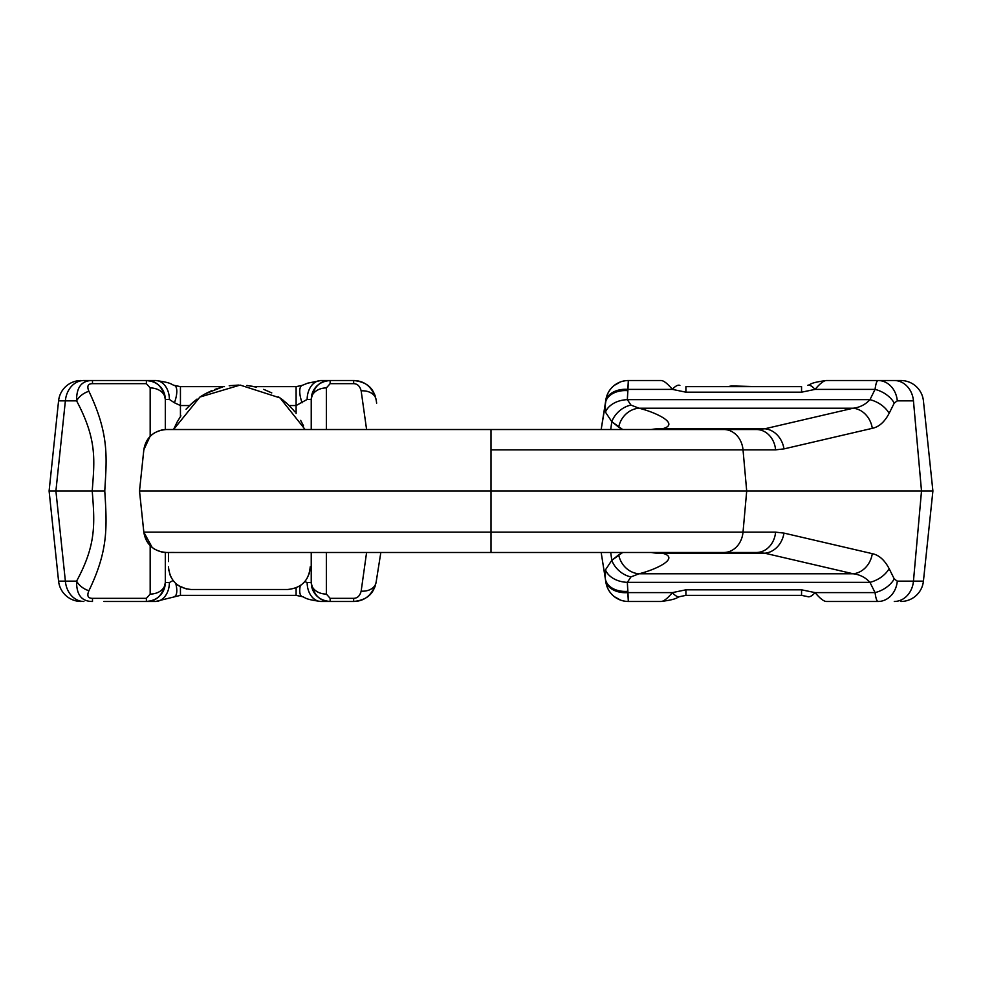 <?xml version="1.0" encoding="UTF-8"?>
<svg xmlns="http://www.w3.org/2000/svg" width="982" height="982" viewBox="0 0 982 982"><rect width="100%" height="100%" fill="white"/><g stroke="black" fill="none" stroke-linecap="round" stroke-linejoin="round"><path stroke-width="1.47" d="M380.832 552.485L376.106 582.326C372.473 594.81 364.997 601.193 353.68 601.475L330.148 601.475L353.68 601.475A22.696 22.696 0 0 0 365.132 598.369M353.68 598.333L353.68 601.475C370.84 599.634 374.191 590.072 376.106 582.326A15.135 11.121 -171 0 1 361.155 591.139C359.94 595.828 357.46 598.222 353.68 598.333L330.148 598.333L330.148 601.475A18.916 18.916 0 0 1 324.465 600.603A18.916 18.916 0 0 0 330.148 601.475C319.997 601.487 313.688 595.178 311.233 582.559C312.546 594.22 318.855 600.53 330.148 601.475L320.991 601.475A18.916 13.834 -90 0 1 307.157 582.559L304.776 581.553M320.991 601.475C303.622 599.253 305.746 597.4 302.1 596.602L296.098 595.362L180.442 595.362L155.549 601.475L103.883 601.475M330.148 598.333L326.355 594.073L326.355 552.485M316.916 596.074A18.916 18.916 0 0 1 312.325 588.93A18.916 18.916 0 0 0 316.916 596.074M312.19 588.5A18.916 18.916 0 0 1 311.466 585.567A18.916 18.916 0 0 0 312.19 588.5M302.1 596.602A18.916 6.972 -66.6 0 1 300.296 585.567M367.734 596.602A22.696 22.696 0 0 0 372.571 591.373M374.179 588.537A22.696 22.696 0 0 0 375.32 585.64M326.355 429.527L326.355 387.927L330.148 383.667L353.68 383.667C357.46 383.778 359.94 386.172 361.155 390.861L366.593 429.527M366.593 552.485L361.155 591.139M150.172 545.661L150.172 594.073L146.392 598.333L92.48 598.333C87.926 598.345 86.735 595.804 88.92 590.698C108.437 550.288 107.038 526.904 104.767 491C106.67 457.894 109.554 434.781 88.92 391.302C86.735 386.196 87.926 383.655 92.48 383.667L146.392 383.667L150.172 387.927L150.172 436.339M311.233 429.527L311.233 399.441C312.546 387.78 318.855 381.47 330.148 380.525L353.68 380.525C364.997 380.807 372.473 387.19 376.106 399.674L376.658 403.172M353.68 383.667L353.68 380.525A22.696 22.696 0 0 1 365.132 383.631A22.696 22.696 0 0 0 353.68 380.525C370.84 382.366 374.191 391.928 376.106 399.674A15.135 11.121 171 0 0 361.155 390.861M330.148 383.667L330.148 380.525A18.916 18.916 0 0 0 324.465 381.397A18.916 18.916 0 0 1 330.148 380.525L320.991 380.525A18.916 13.834 90 0 0 307.157 399.441L296.098 405.554L289.199 405.554M92.48 598.333L92.48 601.475C81.653 601.524 76.363 594.748 76.596 581.148C96.334 544.666 94.824 523.823 92.222 491C94.407 460.877 97.513 440.132 76.596 400.852C76.363 387.252 81.653 380.476 92.48 380.525L146.392 380.525C157.685 381.47 163.982 387.78 165.307 399.441L165.307 429.551M117.361 380.525L83.875 380.525A22.696 18.597 90 0 0 65.377 400.852L58.576 400.852L49.1 491L53.875 536.405L49.1 491L53.875 445.595L49.1 491L104.767 491M87.717 380.525L92.455 380.525M155.549 380.525C172.906 382.747 170.782 384.6 174.44 385.398L174.44 385.398A18.916 6.972 113.4 0 1 174.44 402.767L169.383 399.441A18.916 13.834 90 0 0 155.549 380.525L146.392 380.525L152.087 381.397A18.916 18.916 0 0 0 150.847 381.053A18.916 18.916 0 0 1 152.075 381.397M326.355 594.073A15.135 11.514 0 0 1 311.233 582.559L311.233 552.485M376.658 578.828L376.45 580.104M835.608 601.475L852.83 601.475L835.608 601.475M601.168 552.485L605.894 582.326A22.696 22.696 0 0 0 628.32 601.475L627.768 591.324A22.696 15.957 171 0 1 605.342 578.828L605.477 569.842L605.342 578.828A22.696 15.957 171 0 0 627.768 591.324L627.338 582.338A22.696 16.031 -176.4 0 1 605.477 569.842L611.786 560.341L610.73 552.485L611.786 560.341L622.686 552.485L618.672 554.83A22.709 20.573 -108.8 0 0 639.073 573.77A22.709 20.573 -108.8 0 1 618.672 554.83L611.786 560.341A22.696 18.339 -135.7 0 0 630.96 576.913A22.696 18.339 -135.7 0 1 611.786 560.341L605.477 569.842A22.696 16.031 -176.4 0 0 627.338 582.338L869.954 582.338C865.449 577.428 859.839 574.568 853.125 573.77L764.806 553.21L662.347 553.21A54.108 49.628 125.6 0 1 651.201 552.485A54.108 49.628 125.6 0 0 662.347 553.21C680.722 557.837 656.148 569.585 639.073 573.77L630.96 576.913L627.338 582.338L869.954 582.338L875.06 592.612A22.696 15.147 -26.5 0 0 894.246 578.926L897.29 581.148A22.696 19.284 -90 0 1 878.117 601.475A22.696 19.284 -90 0 0 897.29 581.148L913.456 581.148L921.509 491L913.456 400.852L897.29 400.852A22.696 19.284 90 0 0 878.117 380.525C876.828 380.66 875.809 383.618 875.06 389.388L869.954 399.662L627.338 399.662A22.696 16.031 176.4 0 0 605.477 412.158L611.786 421.659L610.73 429.527L611.786 421.659A22.696 18.339 135.7 0 1 630.96 405.087A22.696 18.339 135.7 0 0 611.786 421.659L618.672 427.17A22.709 20.573 108.8 0 1 639.073 408.23A22.709 20.573 108.8 0 0 618.672 427.17L622.686 429.527L611.786 421.659L605.477 412.158A22.696 16.031 176.4 0 1 627.338 399.662L627.964 389.388L672.4 389.388A18.916 6.972 -66.6 0 1 679.9 385.398A18.916 6.972 -66.6 0 0 672.4 389.388L685.902 392.186L801.558 392.186L815.06 389.388C820.044 383.496 823.837 380.537 826.451 380.525L878.117 380.525C876.828 380.66 875.809 383.618 875.06 389.388L869.954 399.662C865.449 404.572 859.839 407.432 853.125 408.23L764.806 428.79L662.347 428.79A54.108 49.628 -125.6 0 0 651.201 429.527A54.108 49.628 -125.6 0 1 662.347 428.79C680.722 424.163 656.148 412.415 639.073 408.23L630.96 405.087L627.338 399.662L869.954 399.662C865.449 404.572 859.839 407.432 853.125 408.23L764.806 428.79L756.422 429.527L654.442 429.527L662.347 428.79L764.806 428.79L756.422 429.527L654.442 429.527L662.347 428.79C680.722 424.163 656.148 412.415 639.073 408.23L630.96 405.087L627.338 399.662L628.32 380.525L661.009 380.525C663.636 380.537 667.429 383.496 672.4 389.388L627.964 389.388L628.32 380.525L661.009 380.525C663.636 380.537 667.429 383.496 672.4 389.388L685.902 392.186L801.558 392.186L815.06 389.388C820.044 383.496 823.837 380.537 826.451 380.525L878.117 380.525A22.696 19.284 90 0 1 897.29 400.852L913.456 400.852A22.696 19.284 90 0 0 894.283 380.525A22.696 19.284 90 0 1 913.456 400.852L921.509 491L932.9 491L928.125 445.595L932.9 491L923.424 581.148L913.456 581.148A22.696 19.284 -90 0 1 894.283 601.475A22.696 19.284 -90 0 0 913.456 581.148L921.509 491L491 491L932.9 491L923.424 400.852A22.696 22.696 0 0 0 900.85 380.525A22.696 22.696 0 0 1 923.424 400.852A22.696 22.696 0 0 0 900.85 380.525A22.696 22.696 0 0 1 923.424 400.852A22.696 22.696 0 0 0 900.85 380.525L878.117 380.525L900.85 380.525A22.696 22.696 0 0 1 923.424 400.852L932.9 491L923.424 581.148A22.696 22.696 0 0 1 900.85 601.475A22.696 22.696 0 0 0 923.424 581.148A22.696 22.696 0 0 1 900.85 601.475A22.696 22.696 0 0 0 923.424 581.148A22.696 22.696 0 0 1 900.85 601.475A22.696 22.696 0 0 0 923.424 581.148L897.29 581.148L894.246 578.926A22.696 15.147 -26.5 0 1 875.06 592.612L815.06 592.612C820.044 598.504 823.837 601.463 826.451 601.475L878.117 601.475C876.828 601.34 875.809 598.382 875.06 592.612L815.06 592.612L801.558 589.814L685.902 589.814L685.902 595.362L685.902 589.814L801.558 589.814L815.06 592.612C820.044 598.504 823.837 601.463 826.451 601.475L878.117 601.475C876.828 601.34 875.809 598.382 875.06 592.612L869.954 582.338C865.449 577.428 859.839 574.568 853.125 573.77L764.806 553.21L756.422 552.485L654.442 552.485L662.347 553.21L764.806 553.21L756.422 552.485L654.442 552.485L662.347 553.21C680.722 557.837 656.148 569.585 639.073 573.77L630.96 576.913L627.338 582.338L627.964 592.612L672.4 592.612L685.902 589.814L672.4 592.612A18.916 6.972 66.6 0 0 679.9 596.602A18.916 6.972 66.6 0 1 672.4 592.612L627.964 592.612L628.32 601.475L661.009 601.475C663.636 601.463 667.429 598.504 672.4 592.612C667.429 598.504 663.636 601.463 661.009 601.475L628.32 601.475A22.696 22.696 0 0 1 605.894 582.326L601.168 552.485L166.412 552.485A22.696 22.696 0 0 1 162.607 552.166C151.866 549.675 145.606 542.997 143.814 532.146A15.135 1.51 174 0 0 143.814 532.158L142.685 521.368L143.814 532.146L491 532.146L143.838 532.146A15.135 0.651 174 0 0 143.838 532.158M607.944 588.795L608.717 590.231L607.944 588.795M608.987 590.685L609.65 591.704L608.987 590.685M611.749 594.294L614.18 596.528L611.749 594.294M615.027 597.179L616.868 598.369L615.027 597.179M622.674 600.763L625.559 601.303L622.674 600.763M601.168 429.527L605.894 399.674A22.696 22.696 0 0 1 628.32 380.525A22.696 22.696 0 0 0 605.894 399.674L605.342 403.172A22.696 15.957 -171 0 1 627.768 390.676A22.696 15.957 -171 0 0 605.342 403.172L605.477 412.158L605.342 403.172L606.68 396.36L601.168 429.527L166.412 429.527C153.72 430.558 146.195 437.334 143.838 449.854L139.505 491L143.838 532.146C146.195 544.666 153.72 551.442 166.412 552.473L166.388 552.485M625.559 380.697L622.674 381.237L625.559 380.697M616.868 383.631L615.027 384.821L616.868 383.631M614.18 385.472L611.749 387.706L614.167 385.472M609.65 390.296L608.987 391.315L609.65 390.296M608.717 391.769L607.944 393.205L608.717 391.769M835.608 380.525L852.83 380.525L835.608 380.525M670.767 553.21L670.767 552.485L670.767 553.21M670.767 429.527L670.767 428.79L670.767 429.527M142.685 521.368L139.493 491L491 491L491 552.485L491 532.146L743.018 532.146A22.696 19.284 -90 0 1 723.844 552.485L491 552.485L723.844 552.485A22.696 19.284 -90 0 0 743.018 532.146L746.701 491L743.018 449.854A22.696 19.284 90 0 0 723.844 429.527L491 429.527L723.844 429.527A22.696 19.284 90 0 1 743.018 449.854L775.596 449.854A22.696 19.284 90 0 0 756.422 429.527L723.844 429.527L756.422 429.527A22.696 19.284 90 0 1 775.596 449.854L783.98 448.897L872.298 428.336A22.696 19.296 76.9 0 0 853.125 408.23L639.073 408.23L853.125 408.23A22.696 19.296 76.9 0 1 872.298 428.336C879.013 426.937 884.622 421.941 889.14 413.336L894.246 403.074L897.29 400.852L894.246 403.074A22.696 15.147 26.5 0 0 875.06 389.388L815.06 389.388L875.06 389.388A22.696 15.147 26.5 0 1 894.246 403.074L889.14 413.336A22.696 15.147 26.5 0 0 869.954 399.662A22.696 15.147 26.5 0 1 889.14 413.336C884.622 421.941 879.013 426.937 872.298 428.336L783.98 448.897A22.696 19.296 76.9 0 0 764.806 428.79A22.696 19.296 76.9 0 1 783.98 448.897L775.596 449.854L743.018 449.854L746.701 491L743.018 532.146L775.596 532.146A22.696 19.284 -90 0 1 756.422 552.485L723.844 552.485L756.422 552.485A22.696 19.284 -90 0 0 775.596 532.146L783.98 533.103A22.696 19.296 -76.9 0 1 764.806 553.21A22.696 19.296 -76.9 0 0 783.98 533.103L872.298 553.664A22.696 19.296 -76.9 0 1 853.125 573.77L639.073 573.77L853.125 573.77A22.696 19.296 -76.9 0 0 872.298 553.664C879.013 555.063 884.622 560.059 889.14 568.664L894.246 578.926L889.14 568.664A22.696 15.147 -26.5 0 1 869.954 582.338A22.696 15.147 -26.5 0 0 889.14 568.664C884.622 560.059 879.013 555.063 872.298 553.664L783.98 533.103L775.596 532.146L491 532.146L491 491L139.505 491L143.814 449.854A15.135 1.51 -174 0 1 143.814 449.842L142.685 460.632M815.06 389.388A18.916 6.972 -113.4 0 0 807.56 385.398A18.916 6.972 -113.4 0 1 815.06 389.388M815.06 592.612A18.916 6.972 113.4 0 1 807.56 596.602A18.916 6.972 113.4 0 0 815.06 592.612M170.561 552.473L174.354 552.473M245.377 552.485L249.661 552.485L245.377 552.485M344.154 552.485L345.848 552.485L344.154 552.485M360.21 552.485L364.408 552.485L360.21 552.485M337.98 552.485L343.86 552.485L337.98 552.485M287.517 589.495L191.171 589.495L287.517 589.495C301.425 588.132 308.999 580.571 310.226 566.798L310.226 567.08M237.534 429.527L170.426 429.527M305.12 429.527L280.042 397.919L240.136 385.067L199.898 397.059L173.581 429.527L177.582 421.18L173.875 428.79M176.772 422.653L180.897 415.84M186.064 409.199L192.938 402.362M201.089 396.274L205.324 393.757M214.665 389.498L221.502 387.35M230.119 385.668L238.601 385.067M246.936 385.472L253 386.392M168.474 561.557L168.474 552.485M294.76 411.753L293.299 409.973M287.444 403.872L281.601 399.036M271.535 392.788L263.704 389.375M255.713 386.982L247.464 385.533M230.745 385.582L229.199 385.791L230.745 385.582M205.226 393.819L221.625 387.313L205.238 393.807M197.014 399.097L191.38 403.762L197.014 399.097M168.769 570.444L168.474 566.798C169.776 580.546 177.349 588.108 191.171 589.495L191.109 589.495M175.091 582.817L172.771 580.092M727.772 386.638L757.539 386.638L731.504 385.938L727.772 386.638M732.805 386.638L752.507 386.638M671.774 553.21L671.774 552.485M81.15 601.475A22.696 22.696 0 0 1 58.576 581.148A22.696 22.696 0 0 0 81.15 601.475A22.696 22.696 0 0 1 58.576 581.148L49.1 491L58.576 581.148L65.377 581.148L55.9 491L65.377 400.852L76.596 400.852A15.135 10.237 -32.3 0 1 88.92 391.302M81.15 380.525A22.696 22.696 0 0 0 58.576 400.852L58.576 400.852A22.696 22.696 0 0 1 81.15 380.525A22.696 22.696 0 0 0 58.576 400.852L49.1 491M153.929 382.096L154.542 382.366A18.916 18.916 0 0 0 153.978 382.108A18.916 18.916 0 0 1 154.518 382.354M155.205 382.71C154.567 381.888 151.633 381.163 146.392 380.525L146.392 383.667M148.012 380.599A18.916 18.916 0 0 1 149.51 380.783A18.916 18.916 0 0 0 148.012 380.599M159.624 385.926A18.916 18.916 0 0 1 164.203 393.07A18.916 18.916 0 0 0 159.624 385.926M164.35 393.5A18.916 18.916 0 0 1 165.062 396.433A18.916 18.916 0 0 0 164.35 393.5M254.228 386.638L296.098 386.638L302.1 385.398A18.916 6.972 66.6 0 0 302.1 402.767M316.916 385.926A18.916 18.916 0 0 0 312.325 393.07A18.916 18.916 0 0 1 316.916 385.926M312.19 393.5A18.916 18.916 0 0 0 311.466 396.433A18.916 18.916 0 0 1 312.19 393.5M367.734 385.398A22.696 22.696 0 0 1 372.35 390.296A22.696 22.696 0 0 0 367.734 385.398M374.179 393.463A22.696 22.696 0 0 1 375.32 396.36A22.696 22.696 0 0 0 374.179 393.463M189.489 405.554L180.442 405.554L174.44 402.767M173.078 580.497L169.383 582.559L165.307 582.559C163.982 594.22 157.685 600.53 146.392 601.475C151.633 600.837 154.567 600.112 155.205 599.29M174.44 596.602A18.916 6.972 -113.4 0 0 175.753 583.455M148.012 601.401A18.916 18.916 0 0 0 149.51 601.217M150.847 600.947A18.916 18.916 0 0 0 152.075 600.603M159.624 596.074A18.916 18.916 0 0 0 164.203 588.93M164.35 588.5A18.916 18.916 0 0 0 165.062 585.567M151.633 600.739L146.392 601.475L146.392 598.333M83.875 601.475A22.696 18.597 -90 0 1 65.377 581.148L76.596 581.148A15.135 10.237 32.3 0 0 88.92 590.698M165.307 552.449L165.307 582.559A15.135 11.514 180 0 1 150.172 594.073M247.66 552.485L249.661 552.485M252.018 429.527L172.525 429.527M162.607 429.834A22.696 22.696 0 0 1 166.388 429.527L166.388 429.527A22.696 22.696 0 0 0 162.607 429.834C151.866 432.325 145.606 439.003 143.814 449.854L143.838 449.854M932.9 491L928.125 536.405L932.9 491L928.125 445.595L932.9 491M311.233 582.559L307.157 582.559M330.148 380.525C319.997 380.513 313.688 386.822 311.233 399.441A15.135 11.514 -0 0 1 326.355 387.927M296.098 413.471L296.098 386.638M311.233 399.441L307.157 399.441M296.098 595.362L296.098 587.813M627.964 592.612A22.696 15.957 171 0 1 605.55 580.104A22.696 15.957 171 0 0 627.964 592.612M628.32 380.525A22.696 22.696 0 0 0 605.894 399.674A22.696 22.696 0 0 1 628.32 380.525M685.902 553.21L685.902 552.485L685.902 553.21M685.902 429.527L685.902 428.79L685.902 429.527M627.964 389.388A22.696 15.957 -171 0 0 605.55 401.896A22.696 15.957 -171 0 1 627.964 389.388M685.902 392.186L685.902 386.638L685.902 392.186M826.451 380.525L826.451 380.525C809.094 382.747 811.218 384.6 807.56 385.398C811.218 384.6 809.094 382.747 826.451 380.525M801.558 392.186L801.558 386.638L685.902 386.638L801.558 386.638L801.558 392.186M801.558 589.814L801.558 595.362L807.56 596.602L801.558 595.362L801.558 589.814M743.018 449.854L491 449.854L491 491L491 429.527L491 449.854L743.018 449.854M686.909 553.21L686.909 552.485M92.48 380.525L92.48 383.667M169.383 399.441L165.307 399.441A15.135 11.514 180 0 0 150.172 387.927M174.44 385.398L180.442 386.638L180.442 416.528M180.442 595.362L180.442 586.794M155.549 601.475A18.916 13.834 -90 0 0 169.383 582.559M661.009 601.475C678.378 599.253 676.254 597.4 679.9 596.602L685.902 595.362L801.558 595.362L685.902 595.362L679.9 596.602C676.254 597.4 678.378 599.253 661.009 601.475M620.538 600.1L614.266 596.602L620.538 600.1M611.602 594.135L609.564 591.569L611.602 594.135M609.429 591.373L607.821 588.537L609.429 591.373M607.76 588.39L606.557 585.235L607.76 588.39M606.434 584.793L605.894 582.326L606.434 584.793M620.538 381.9L614.266 385.398L620.538 381.9M611.602 387.865L609.564 390.431L611.602 387.865M609.429 390.627L607.821 393.463L609.429 390.627M607.76 393.61L606.557 396.765L607.76 393.61M606.434 397.207L605.894 399.674L606.434 397.207M303.548 425.893L300.652 420.37M293.348 410.034L287.063 403.528M283.332 400.361L278.63 396.949M271.781 392.923L264.354 389.621M256.351 387.129L246.875 385.46L256.351 387.129M230.5 385.619L229.702 385.717L230.5 385.619M222.509 387.092L215.991 389.019L222.509 387.092M211.56 390.738L205.484 393.672L211.56 390.738M196.645 399.379L190.177 404.891L196.645 399.379M186.629 589.04L178.663 585.738L186.629 589.04M177.963 585.26L175.876 583.566L177.963 585.26M175.152 582.878L172.967 580.362L175.152 582.878M301.192 584.916L303.131 583.271M303.524 582.891L305.525 580.62L303.536 582.891M306.912 578.607L309.183 573.598L306.912 578.607M309.367 572.985L310.03 569.732L309.367 572.985M146.392 380.525C156.531 380.513 162.84 386.822 165.307 399.441M302.1 385.398L307.599 383.189L320.991 380.525M180.442 386.638L224.461 386.638M146.392 601.475C156.531 601.487 162.84 595.178 165.307 582.559M154.911 432.645L153.462 433.565M152.173 434.523L150.062 436.45M150.001 436.511L143.814 449.842M143.814 532.158L152.185 547.477M153.474 548.447L154.874 549.343M170.905 577.023L169.591 573.819"/></g></svg>
